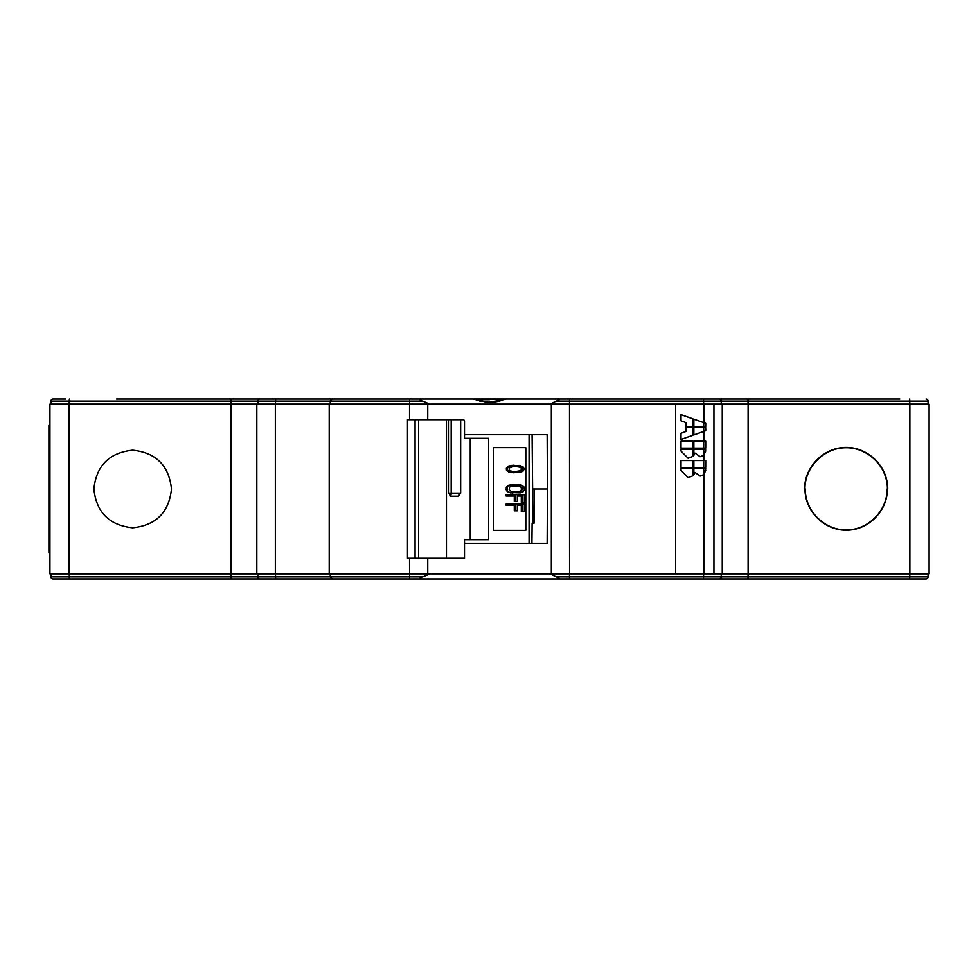 <?xml version="1.0" encoding="UTF-8"?>
<svg xmlns="http://www.w3.org/2000/svg" width="978" height="978" viewBox="0 0 978 978"><rect width="100%" height="100%" fill="white"/><g stroke="black" fill="none" stroke-linecap="round" stroke-linejoin="round"><path stroke-width="1.47" d="M427.728 419.696L427.728 404.085L430.149 404.085L428.67 404.085M427.728 404.085L409.513 404.085L409.513 419.696M50.966 573.915L50.966 576.922A2.066 2.066 0 0 0 53.032 578.988L409.635 578.988L409.55 576.922L422.753 576.922L430.149 573.915L49.939 573.915L49.939 404.085L409.513 404.085L409.55 401.078L330.234 401.078L330.234 404.085M909.858 404.085L929.1 404.085L929.1 573.915L909.858 573.915L909.858 404.085L428.987 404.085M899.821 399.012L569.404 399.012L569.477 401.078L556.286 401.078L550.052 404.085M925.995 399.012A2.066 2.066 0 0 1 928.061 401.078L928.061 404.085M506.262 399.012L489.513 402.264L472.68 399.012L506.066 399.012L116.541 399.012M339.537 399.012L391.261 399.012M422.288 399.012L466.885 399.012M708.475 399.012L729.233 399.012M53.032 399.012L65.453 399.012L53.032 399.012A2.066 2.066 0 0 0 50.966 401.078L50.966 404.085M595.015 399.012L569.404 399.012M768.622 399.012L723.219 399.012M445.039 399.012L267.654 399.012M261.468 399.012L249.818 399.012M472.961 399.012L504.501 399.342C497.117 402.41 491.555 402.007 492.716 402.044L485.809 402.019L472.777 399.012M506.359 399.012L584.673 399.012M556.286 401.078C559.648 399.782 560.174 399.097 557.839 399.012M421.188 399.012C418.865 399.085 419.379 399.782 422.753 401.078L428.67 403.657M719.527 399.048L719.136 399.012A2.066 2.066 0 0 1 721.202 401.078L721.202 404.085M747.987 399.012L748.06 404.085M428.987 573.915L551.311 573.915L551.311 404.085M464.489 434.697L547.118 434.697L547.387 489L532.594 489L532.069 434.697M464.489 543.303L547.118 543.303L547.387 489M550.052 573.915L556.286 576.922C559.66 578.218 560.174 578.915 557.839 578.988L569.404 578.988L569.477 573.915L551.311 573.915M703.378 399.012L703.585 401.078L569.477 401.078L569.526 573.915L675.651 573.915L675.651 404.293L703.805 404.293L703.805 422.655L693.854 419.146L693.854 426.542L703.695 426.542L703.695 422.643L705.7 423.315L703.805 422.655M713.928 404.293L713.928 573.915L713.928 404.293L703.805 404.293M705.7 423.315L705.7 426.542L703.805 426.542L703.805 427.545L705.7 427.545L705.7 430.772L703.805 431.445L703.805 441.188L705.7 441.188L705.7 448.144L703.805 448.144L703.805 449.134L705.7 449.134L703.805 455.332L703.805 460.552L705.7 460.552L705.7 467.508L703.805 467.508L703.805 468.499L705.7 468.499L703.805 474.697L703.805 573.915L722.241 573.915L722.241 404.085M703.805 573.915L675.651 573.915M722.241 573.915L909.858 573.915M703.805 474.697L700.15 476.066L694.955 472.46L693.854 474.709L693.854 468.499L703.695 468.499L703.695 474.709L700.101 476.066M703.805 468.499L693.854 468.499M703.805 467.508L693.854 467.508L703.695 467.508L703.695 460.552L693.854 460.552L693.854 467.508M703.805 460.552L693.854 460.552M703.805 455.332L700.15 456.714L694.955 453.095L693.854 455.345L693.854 449.134L703.695 449.134L703.695 455.345L700.101 456.714M703.805 449.134L693.854 449.134M703.805 448.144L693.854 448.144L693.854 441.188L703.695 441.188L703.695 448.144L693.854 448.144M703.805 441.188L693.854 441.188M703.805 431.445L693.854 434.941L693.854 427.545L703.695 427.545L703.695 431.445L705.603 430.772L705.603 427.545M703.805 427.545L693.854 427.545M703.805 426.542L693.854 426.542M685.945 426.542L692.864 426.542L692.864 418.804L681.006 414.635L681.006 420.833L685.945 422.582L685.945 426.542L692.766 426.542L692.766 418.804L681.006 414.672M685.945 431.518L681.006 433.254L681.006 439.452L692.766 435.283L692.766 427.545L685.945 427.545L685.945 431.518M681.006 439.452L692.864 435.283L692.864 427.545L685.945 427.545M681.006 448.144L692.864 448.144L692.864 441.188L681.006 441.188L681.006 448.144L692.766 448.144L692.766 441.188L681.006 441.188M681.006 449.134L692.864 449.134L692.864 456.445L688.121 458.266L681.006 451.127L681.006 449.134L692.766 449.134L692.766 456.445L688.072 458.266M681.006 467.508L692.864 467.508L692.864 460.552L681.006 460.552L681.006 467.508L692.766 467.508L692.766 460.552L681.006 460.552M692.864 475.797L692.864 468.499L681.006 468.499L681.006 470.491L688.121 477.631L692.864 475.797L688.072 477.631M705.7 470.491L703.695 474.709M694.955 472.46L693.757 474.709M705.603 470.491L705.603 468.499M705.603 467.508L705.603 460.552M705.7 451.127L703.695 455.345M694.955 453.095L693.757 455.345M705.603 451.127L705.603 449.134M705.603 448.144L705.603 441.188M693.854 434.904L703.695 431.445M693.854 419.183L703.695 422.643M705.603 426.542L705.603 423.315M692.766 475.797L692.766 468.499L681.006 468.499M748.097 573.915L748.097 404.085M887.401 489L887.731 489C887.89 466.763 868.403 447.276 846.166 447.435C823.928 447.276 804.442 466.763 804.601 489L804.98 489C804.821 511.054 824.136 530.369 846.19 530.21C868.244 530.369 887.559 511.054 887.401 489C887.572 466.934 868.232 447.594 846.166 447.765C824.099 447.594 804.772 466.934 804.931 489L805.261 489C805.102 510.895 824.295 530.088 846.19 529.929C868.097 530.088 887.278 510.895 887.119 489L887.401 489M49.939 425.393L48.9 425.393L48.9 455.907L49.939 455.907M49.939 552.607L48.9 552.607L48.9 532.435L49.939 532.435M48.9 532.435L48.9 466.249L49.939 466.249M49.939 458.205L48.9 458.486L48.9 466.249M48.9 458.486L48.9 455.907M230.942 573.915L230.942 404.085M171.468 489C168.986 512.386 156.064 525.308 132.678 527.79C109.291 525.308 96.37 512.386 93.888 489C96.37 465.614 109.291 452.692 132.678 450.21C156.064 452.692 168.986 465.614 171.468 489M256.798 573.915L256.798 404.085M329.195 573.915L329.195 404.085M48.9 522.093L49.939 522.093M49.939 519.795L48.9 519.514M422.753 576.922C419.379 578.218 418.853 578.915 421.188 578.988L557.839 578.988M409.635 578.988L421.188 578.988M737.192 578.988L759.71 578.988M467.276 578.988L470.895 578.988M584.673 578.988L593.426 578.988M569.404 578.988L925.995 578.988A2.066 2.066 0 0 0 928.061 576.922L928.061 573.915M693.28 578.988L729.233 578.988M285.759 578.988L445.039 578.988M429.794 578.988L422.288 578.988M391.261 578.988L301.273 578.988M116.541 578.988L53.032 578.988M899.821 578.988L913.586 578.988M747.987 578.988L748.06 573.915M721.189 577.179L721.202 576.922A2.066 2.066 0 0 1 719.136 578.988L719.527 578.952M703.378 578.988L703.585 576.922L721.202 576.922L721.202 573.915M231.052 578.988L230.979 573.915M259.5 578.952L259.903 578.988A2.066 2.066 0 0 1 257.825 576.922L257.825 573.915M50.966 576.922L330.234 576.922L332.3 578.988L330.234 576.922L330.234 573.915M529.049 434.697L529.049 543.303M532.802 489L532.802 523.132L534.098 523.132L534.465 489M547.118 543.303L537.13 543.303M531.898 543.303L532.093 523.132L534.098 523.132M537.118 434.697L547.118 434.697M460.638 493.132L460.638 419.696L463.78 419.696L464.489 421.274L464.489 438.315L488.658 438.315L488.658 539.685L464.489 539.685L464.489 558.304L407.459 558.304L407.459 419.696L448.816 419.696L448.816 493.132L460.638 493.132L458.266 496.237L450.992 496.237L448.816 493.132M493.487 447.631L493.487 530.369L525.785 530.369L525.785 447.631L493.487 447.631M470.222 438.315L470.222 539.685M450.369 496.115A3.105 1.1 90 0 0 451.164 493.132L451.164 419.696L448.816 419.696M460.638 419.696L451.164 419.696M513.976 465.21L508.694 466.054L506.47 467.741L506.47 470.284L508.694 471.971L519.171 472.606L522.863 471.335L524.355 469.012L522.863 466.689L519.171 465.418L509.538 466.054L507.313 467.741L507.313 470.284L509.538 471.971L513.976 472.814M512.863 484.636L508.694 485.271L506.47 486.958L506.47 490.76L508.694 492.447L520.272 492.875L523.242 491.604L524.355 489.709L523.976 486.958L521.763 485.271L518.426 484.636L509.538 485.271L507.313 486.958L507.313 490.76L509.538 492.447L512.863 493.083M514.257 496.042L514.257 501.531L517.313 501.531L517.313 496.042L521.286 496.042L521.286 502.374L524.355 502.374L524.355 494.77L506.946 494.77L506.946 496.042L515.088 496.042L515.088 501.531M506.946 494.77L506.103 494.77L506.103 496.042L506.946 496.042M514.257 505.333L514.257 510.822L517.313 510.822L517.313 505.333L521.286 505.333L521.286 511.665L524.355 511.665L524.355 504.061L506.946 504.061L506.946 505.333L515.088 505.333L515.088 510.822M506.946 504.061L506.103 504.061L506.103 505.333L506.946 505.333M511.286 472.606L512.13 472.606M510.174 472.386L511.017 472.386M508.694 471.971L509.538 471.971M507.582 471.335L508.426 471.335M506.47 470.284L507.313 470.284M506.103 469.012L506.946 469.012M506.47 467.741L507.313 467.741M507.582 466.689L508.426 466.689M508.694 466.054L509.538 466.054M510.174 465.638L511.017 465.638M511.286 465.418L512.13 465.418M519.171 466.482L521.384 467.325L522.496 469.012L521.384 470.699L519.171 471.543L512.13 471.543L509.159 470.063L509.159 467.961L514.355 466.261L520.553 467.325L521.665 469.012L520.553 470.699L514.355 471.763M514.355 466.261L518.328 466.482M520.553 467.325L521.384 467.325M521.286 467.961L522.13 467.961M521.665 469.012L522.496 469.012M521.286 470.063L522.13 470.063M520.553 470.699L521.384 470.699M518.328 471.543L519.171 471.543M510.174 492.875L511.017 492.875M508.694 492.447L509.538 492.447M507.215 491.604L508.059 491.604M506.47 490.76L507.313 490.76M506.103 489.709L506.946 489.709M506.103 488.022L506.946 488.022M506.47 486.958L507.313 486.958M507.215 486.115L508.059 486.115M508.694 485.271L509.538 485.271M510.174 484.856L511.017 484.856M522.13 489.709L519.905 491.604L511.384 491.604L509.159 489.709L509.538 487.178L511.384 486.115L519.905 486.115L522.13 488.022L522.13 489.709L520.174 491.188L512.863 491.824M512.863 485.907L519.073 486.115L522.13 488.022M521.286 488.022L521.286 489.709M520.919 490.553L521.763 490.553M520.174 491.188L521.017 491.188M519.073 491.604L519.905 491.604M519.073 486.115L519.905 486.115M520.174 486.543L521.017 486.543M520.919 487.178L521.763 487.178M517.313 496.042L522.13 496.042L522.13 502.374M517.313 505.333L522.13 505.333L522.13 511.665M257.85 400.821L257.825 404.085M231.052 399.012L230.979 404.085M330.307 400.54L332.3 399.012L330.234 401.078L257.825 401.078A2.066 2.066 0 0 1 259.903 399.012L259.5 399.048M479.575 401.114L489.513 401.114M909.638 399.012L909.784 401.078L703.585 401.078L703.585 404.085M928.061 401.078L909.784 401.078L909.784 404.085M427.728 573.915L427.728 558.304M48.9 428.498L49.939 428.498M48.9 549.502L49.939 549.502M48.9 511.751L49.939 511.751M69.181 573.915L69.181 404.085M275.331 573.915L275.331 404.085M409.513 558.304L409.55 576.922L330.234 576.922M909.638 578.988L909.784 576.922L928.061 576.922M721.202 576.922L909.784 576.922L909.784 573.915M556.286 576.922L703.585 576.922L703.585 573.915M69.389 578.988L69.255 573.915M275.662 578.988L275.441 573.915M446.445 558.304L446.445 419.696M415.051 558.304L415.051 419.696M418.547 558.304L418.547 419.696M422.753 401.078L409.55 401.078L409.635 399.012M275.662 399.012L275.441 404.085M257.825 401.078L69.255 401.078L69.255 404.085M69.389 399.012L69.255 401.078L50.966 401.078"/></g></svg>
